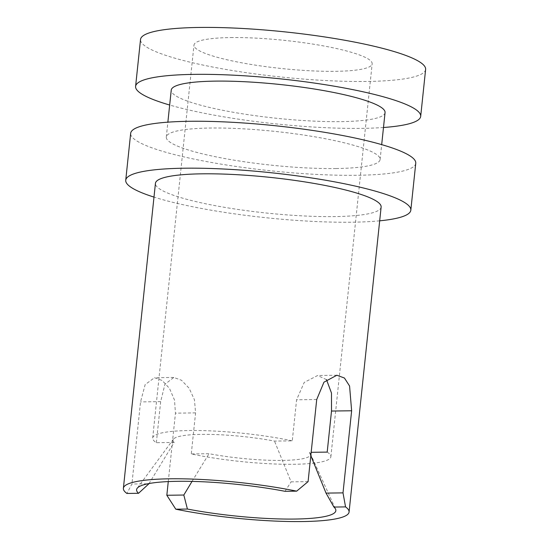 <?xml version="1.0" encoding="UTF-8"?>
<svg xmlns="http://www.w3.org/2000/svg" width="549" height="549" viewBox="0 0 549 549"><rect width="100%" height="100%" fill="white"/><g stroke="black" fill="none" stroke-linecap="round" stroke-linejoin="round"><path stroke-width="0.41" stroke-dasharray="2.75 2.06" d="M326.49 379.64L317.617 375.509L304.215 382.427L296.59 399.796L292.274 440.847L274.493 441.087A69.14 10.918 -174 0 0 201.353 434.369A69.14 10.918 -174 0 0 173.415 439.193A69.14 10.918 -174 0 0 174.136 442.446L148.896 483.786L131.918 484.012L126.901 493.448M383.49 127.498A143.33 22.639 6 0 1 361.949 128.37A143.33 22.639 6 0 1 169.668 105.024M425.619 69.435A143.33 22.639 6 0 1 366.876 81.451A143.33 22.639 6 0 1 217.301 67.904A143.33 22.639 6 0 1 140.53 39.466M336.063 168.536A107.501 16.978 6 0 1 223.882 158.38A107.501 16.978 6 0 1 166.306 137.051A107.501 16.978 6 0 1 210.363 128.034A107.501 16.978 6 0 1 322.544 138.197A107.501 16.978 6 0 1 380.121 159.526A107.501 16.978 6 0 1 336.063 168.536M385.055 112.607A107.501 16.978 6 0 1 340.998 121.617A107.501 16.978 6 0 1 228.816 111.461A107.501 16.978 6 0 1 171.233 90.132M379.682 220.822A143.33 22.639 6 0 1 352.087 222.201A143.33 22.639 6 0 1 153.988 197.098M415.758 163.266A143.33 22.639 6 0 1 357.015 175.289A143.33 22.639 6 0 1 207.44 161.742A143.33 22.639 6 0 1 130.669 133.304M381.13 207.069A113.471 17.925 6 0 1 334.629 216.581A113.471 17.925 6 0 1 216.21 205.854A113.471 17.925 6 0 1 155.436 183.345M168.268 481.583L175.46 413.157L174.5 400.049L169.524 388.466L162.216 380.505L154.502 377.719L145.156 384.588L140.544 401.909L131.918 484.012M327.197 452.095A89.583 14.15 6 0 1 330.869 456.754A89.583 14.15 6 0 1 294.154 464.269A89.583 14.15 6 0 1 191.272 453.941L209.052 453.7A69.14 10.918 -174 0 0 279.201 460.439A69.14 10.918 -174 0 0 310.35 453.584A69.14 10.918 -174 0 0 309.416 452.335L311.166 452.314M230.697 37.572A89.583 14.15 6 0 1 324.185 46.041A89.583 14.15 6 0 1 372.167 63.814A89.583 14.15 6 0 1 335.453 71.322A89.583 14.15 6 0 1 241.965 62.861A89.583 14.15 6 0 1 193.982 45.087A89.583 14.15 6 0 1 230.697 37.572M174.136 442.446L156.355 442.686A89.583 14.15 6 0 1 152.684 438.027A89.583 14.15 6 0 1 189.398 430.519A89.583 14.15 6 0 1 292.274 440.847M156.355 442.686L160.672 401.635L164.906 384.321L173.758 377.458L181.493 380.244L189.103 388.198L194.442 399.754L195.588 412.882L191.272 453.941M308.085 481.624L291.107 481.857L274.493 441.087M309.416 452.335L310.816 455.67M192.04 481.391L209.052 453.7M285.034 491.307L291.107 481.857M316.718 399.521L296.59 399.796M195.588 412.882L175.46 413.157M160.672 401.635L140.544 401.909M173.415 439.193L137.181 488.294M166.306 137.051L167.87 122.159M330.869 456.754L372.167 63.814M152.684 438.027L193.982 45.087M380.121 159.526L381.685 144.627M336.866 375.241L317.617 375.509M173.758 377.458L154.502 377.719M310.35 453.584L335.576 509.149"/><path stroke-width="0.82" d="M148.896 483.786L138.533 493.297A100.172 15.825 6 0 1 137.181 488.294A100.172 15.825 6 0 1 177.656 481.308A100.172 15.825 6 0 1 285.034 491.307L296.666 491.149L308.085 481.624L316.718 399.521L323.951 382.173L336.866 375.241L344.443 378.028L349.569 386.009L351.635 410.769L343.008 492.878L345.554 506.899L333.922 507.056A100.172 15.825 6 0 1 335.576 509.149A100.172 15.825 6 0 1 289.776 519.08A100.172 15.825 6 0 1 187.422 509.047L175.79 509.198L166.834 495.267L168.268 481.583M169.668 105.024A143.33 22.639 6 0 1 135.596 86.385A143.33 22.639 6 0 1 194.339 74.369A143.33 22.639 6 0 1 343.914 87.915A143.33 22.639 6 0 1 420.692 116.347A143.33 22.639 6 0 1 383.49 127.498M135.596 86.385L140.53 39.466A143.33 22.639 6 0 1 199.273 27.45A143.33 22.639 6 0 1 348.848 40.997A143.33 22.639 6 0 1 425.619 69.435L420.692 116.347M167.87 122.159L171.233 90.132A107.501 16.978 6 0 1 215.29 81.122A107.501 16.978 6 0 1 327.472 91.278A107.501 16.978 6 0 1 385.055 112.607L381.685 144.627M153.988 197.098A143.33 22.639 6 0 1 125.735 180.223A143.33 22.639 6 0 1 184.478 168.207A143.33 22.639 6 0 1 334.053 181.746A143.33 22.639 6 0 1 410.824 210.185A143.33 22.639 6 0 1 379.682 220.822M125.735 180.223L130.669 133.304A143.33 22.639 6 0 1 189.412 121.288A143.33 22.639 6 0 1 338.987 134.828A143.33 22.639 6 0 1 415.758 163.266L410.824 210.185M138.533 493.297L126.901 493.448A113.471 17.925 6 0 1 123.381 488.315A113.471 17.925 6 0 1 169.881 478.803A113.471 17.925 6 0 1 296.666 491.149M123.381 488.315L155.436 183.345A113.471 17.925 6 0 1 201.936 173.827A113.471 17.925 6 0 1 320.348 184.553A113.471 17.925 6 0 1 381.13 207.069L349.075 512.039A113.471 17.925 6 0 1 302.574 521.55A113.471 17.925 6 0 1 175.79 509.198M311.166 452.314L327.197 452.095L331.507 411.043L331.486 393.05L326.49 379.64M345.554 506.899A113.471 17.925 6 0 1 349.075 512.039M310.816 455.67L326.024 493.105L343.008 492.878M166.834 495.267L183.812 495.033L192.04 481.391M187.422 509.047L183.812 495.033M326.024 493.105L333.922 507.056M351.635 410.769L331.507 411.043"/></g></svg>
